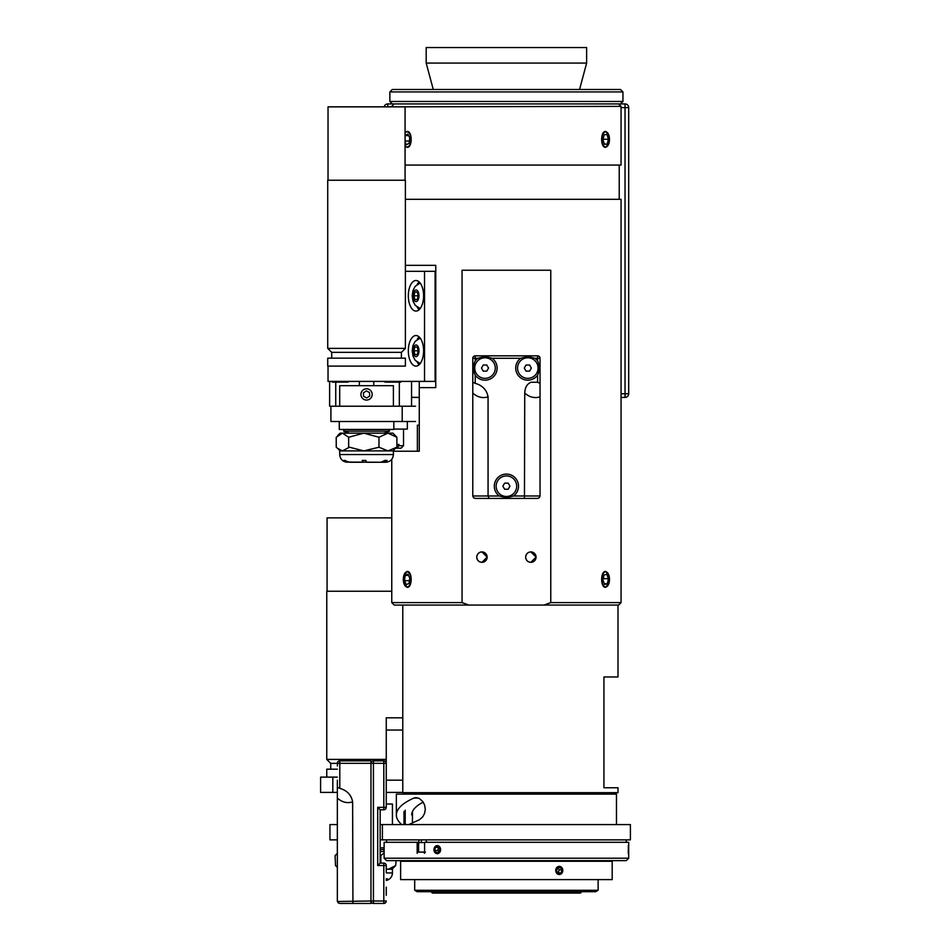 <?xml version="1.0" encoding="UTF-8"?>
<svg xmlns="http://www.w3.org/2000/svg" width="951" height="951" viewBox="0 0 951 951"><rect width="100%" height="100%" fill="white"/><g stroke="black" fill="none" stroke-linecap="round" stroke-linejoin="round"><path stroke-width="1.43" d="M329.628 381.399L329.628 406.22L415.551 406.22M330.912 406.22L330.912 421.507L415.551 421.507M393.833 421.507L393.833 429.46L339.281 429.46L339.281 421.507M393.405 406.22L393.405 385.678L339.709 385.678L339.709 406.22M388.793 429.46L389.482 431.16L343.632 431.16A61.149 61.149 0 0 0 349.374 433.157M337.629 435.665L340.137 433.157L342.431 433.157L336.226 437.246L336.226 447.22L337.629 448.373L342.431 450.893L349.493 447.22L363.817 450.893L378.985 447.22L378.985 437.246L363.817 433.157L351.846 433.157M369.107 389.423A5.623 5.623 0 0 1 371.568 396.983A5.623 5.623 0 0 1 364.007 399.456A5.623 5.623 0 0 1 361.546 391.895A5.623 5.623 0 0 1 369.107 389.423M369.511 392.513L369.701 396.044L366.741 397.97L363.603 396.365L363.413 392.846L366.373 390.92L369.511 392.513M506.407 474.097A12.101 12.101 0 0 1 513.54 495.982L506.407 497.694L499.275 495.982A12.101 12.101 0 0 1 506.407 474.097M485.01 356.566L492.142 358.289A12.101 12.101 0 0 1 485.01 380.174A12.101 12.101 0 0 1 475.227 375.193C472.873 370.438 472.873 365.695 475.227 360.94A12.101 12.101 0 0 1 477.877 358.289L485.01 356.566M527.805 356.566L534.938 358.289A12.101 12.101 0 0 1 537.588 360.94C539.859 365.374 539.859 370.129 537.588 375.193A12.101 12.101 0 0 1 516.298 371.817A12.101 12.101 0 0 1 520.673 358.289L527.805 356.566M489.076 498.431L488.065 495.982L472.778 495.982L473.491 497.706L475.227 498.431L523.739 498.431L524.453 497.706L524.75 393.06C524.952 387.449 527.056 383.847 531.086 382.254L537.588 382.254L540.037 383.336L540.037 358.289A2.449 2.449 0 0 0 537.588 355.84L475.227 355.84A2.449 2.449 0 0 0 472.778 358.289L472.778 382.254L475.227 383.336L475.227 375.193M523.739 498.431L537.588 498.431L539.324 497.706L540.037 495.982L513.54 495.982M472.778 382.254L472.778 393.06C477.485 397.245 482.585 398.517 488.065 396.864C486.793 389.958 482.514 385.44 475.227 383.336M524.75 393.06C529.457 397.245 534.557 398.517 540.037 396.864L540.037 383.336M540.037 396.864L540.037 495.982M488.065 396.864L488.065 495.982L499.275 495.982M472.778 495.982L472.778 393.06M348.648 447.22L348.648 437.246L342.431 433.157L392.977 433.157L396.888 437.246L387.937 433.157L378.985 437.246M378.985 447.22L387.937 450.893L396.888 447.22L396.888 437.246M339.709 454.554L339.709 450.893L393.405 450.893L393.405 454.554L339.709 454.554C340.173 459.238 342.74 461.806 347.424 462.257L343.834 460.427L349.909 462.257L362.759 462.257L362.236 460.427L365.885 460.427L366.408 462.257L380.899 462.257L384.953 460.427L387.105 460.427L383.051 462.257L385.69 462.257L383.027 461.794M383.051 462.257L348.435 462.079M362.759 460.427L362.759 462.257M343.834 460.427L345.332 460.427M396.543 447.22L392.977 450.893M363.817 433.157L348.648 437.246M506.407 496.47A10.271 10.271 0 0 1 496.137 486.199A10.271 10.271 0 0 1 506.407 475.928A10.271 10.271 0 0 1 516.678 486.199A10.271 10.271 0 0 1 506.407 496.47M502.877 486.199L504.636 483.144L508.179 483.144L509.938 486.199L508.179 489.254L504.636 489.254L502.877 486.199M485.01 378.343A10.271 10.271 0 0 1 474.739 368.073A10.271 10.271 0 0 1 485.01 357.79A10.271 10.271 0 0 1 495.281 368.073A10.271 10.271 0 0 1 485.01 378.343M481.479 368.073L483.239 365.006L486.769 365.006L488.541 368.073L486.769 371.128L483.239 371.128L481.479 368.073M527.805 378.343A10.271 10.271 0 0 1 517.534 368.073A10.271 10.271 0 0 1 527.805 357.79A10.271 10.271 0 0 1 538.076 368.073A10.271 10.271 0 0 1 527.805 378.343M524.274 368.073L526.046 365.006L529.576 365.006L531.336 368.073L529.576 371.128L526.046 371.128L524.274 368.073M384.347 381.399A1.106 1.106 0 0 0 385.393 382.136L400.312 382.136A1.106 1.106 0 0 0 401.346 381.399M331.768 381.399A1.106 1.106 0 0 0 332.802 382.136L347.721 382.136A1.106 1.106 0 0 0 348.767 381.399M328.036 180.226L328.036 106.857L405.078 106.857L405.078 180.226M327.726 348.375L405.388 348.375L405.388 180.226L327.726 180.226L327.726 348.375L331.709 352.357L401.405 352.357L405.388 348.375M327.726 366.111L405.388 366.111L405.388 358.158L327.726 358.158L327.726 366.111M402.772 605.062L402.772 730.047L402.772 717.815L386.261 717.815L386.261 792.409L402.772 792.409L402.772 780.177L402.772 792.658L617.995 792.658L617.995 787.761L603.933 787.761L603.933 676.969L617.995 676.969L617.995 605.062M468.831 605.062L462.055 602.613L391.764 602.613L394.213 605.062L618.614 605.062L621.051 602.613L550.76 602.613L543.996 605.062M598.131 890.279L595.647 891.705L417.18 891.705L414.695 890.279L598.131 890.279L598.131 879.604M412.461 811.536L412.461 822.734M423.183 802.145C415.611 806.139 411.771 810.407 411.7 814.948M401.726 824.576C398.16 821.45 396.365 818.24 396.353 814.948L396.353 794.121L616.474 794.121L616.474 824.576M396.353 814.948C396.496 808.837 402.368 803.203 413.947 798.044L416.051 797.604L419.45 798.578L422.648 801.396L424.55 804.867L425.311 809.17L424.55 813.462L422.648 816.933L419.45 819.75L408.799 824.576M630.406 839.864L630.406 824.576L382.409 824.576L382.409 839.864L630.406 839.864M405.209 824.576L405.209 810.216M403.997 811.441L403.997 824.576M506.407 879.604L612.194 879.604L612.194 861.261L400.633 861.261L400.633 879.604L506.407 879.604M559.295 866.337C561.435 866.575 562.612 867.942 562.802 870.427C562.612 872.923 561.435 874.29 559.295 874.528C557.131 874.29 555.931 872.923 555.717 870.427C555.931 867.942 557.131 866.575 559.295 866.337M400.633 866.397L400.633 874.468M559.045 874.456A4.03 3.495 -90 0 1 559.545 866.409A4.03 3.495 -90 0 1 559.045 874.456M558.368 873.458L556.561 871.009L557.5 867.978L560.234 867.407L562.041 869.856L561.102 872.875L558.368 873.458M557.999 872.959L559.283 869.856L557.857 867.906M561.102 872.875L558.344 872.875M562.041 869.856L559.283 869.856M386.261 792.409L386.261 807.328L386.261 780.177L402.772 780.177L402.772 730.047L386.261 730.047M320.594 792.409L332.814 792.409L332.814 777.122L320.594 777.122L320.594 792.409M337.343 792.409L332.814 792.409M337.343 777.122L332.814 777.122M384.121 858.206L386.57 860.643L626.257 860.643L628.694 858.206L384.121 858.206L384.121 842.301L417.168 842.301L417.168 850.86L418.618 850.86M628.456 853.368L628.456 845.914M426.31 842.301L426.31 839.864M628.694 858.206L628.694 842.301L424.598 842.301L424.598 853.309L423.694 852.084L418.012 852.084L417.168 853.309L417.168 850.86M437.27 845.546C441.668 848.28 441.668 851.002 437.27 853.736M421.376 839.864L421.376 842.55M418.88 839.864L418.88 842.301L417.168 842.301M425.43 852.084L423.694 852.084M418.618 852.084L418.618 842.55L424.598 842.55M628.338 853.677L628.338 845.605L628.361 853.665M628.266 852.738L628.397 846.545L628.266 852.738M437.27 853.677A4.03 3.328 90 0 1 433.941 849.647A4.03 3.328 90 0 1 437.27 845.605A4.03 3.328 90 0 1 440.598 849.647A4.03 3.328 90 0 1 437.27 853.677M436.557 852.738L434.702 850.444L435.415 847.353L437.983 846.545L439.837 848.839L439.124 851.941L436.557 852.738M434.702 850.444L437.817 850.444L439.041 851.965M438.613 847.329L437.817 850.444M435.415 847.353L438.53 847.353M391.764 517.867L327.073 517.867L327.073 591.249M391.764 591.249L326.764 591.249L326.764 759.397L330.734 763.368L330.734 769.181M337.343 769.181L326.764 769.181L326.764 777.122M330.734 763.368L337.343 763.368M326.764 759.397L386.261 759.397M337.343 824.576L329.949 824.576L329.949 839.864L337.343 839.864M382.409 824.576L380.15 824.576M382.409 839.864L380.15 839.864M384.121 847.805L380.15 847.805M392.43 824.576L392.43 804.023L386.261 804.023M384.121 849.505L380.15 849.505M337.343 853.606L335.097 855.591L337.343 853.344M337.343 867.407L335.513 865.565L337.343 867.134M386.261 868.869L388.472 869.238L395.664 865.565L392.002 869.238M386.261 869.238L392.43 869.238L392.43 872.911A7.703 7.703 0 0 1 386.261 880.46M387.342 878.783L386.261 878.783L387.342 878.783L386.261 879.639M395.664 865.565L396.091 860.643M335.097 855.591L335.513 865.565M380.84 863.092L380.84 855.591L380.15 855.246M384.121 852.904L380.84 855.591M380.15 851.502L384.121 851.502M352.631 801.895L352.928 902.737L353.641 903.45L370.973 903.45L339.792 903.45L338.057 902.737L337.343 901.001L338.045 902.713L337.343 901.001L337.343 798.079C342.051 802.264 347.151 803.536 352.631 801.895C351.359 794.977 347.079 790.471 339.792 788.355L339.792 760.859A2.449 2.449 0 0 0 337.343 763.308L337.343 762.821M337.712 762.013L337.343 765.959M337.343 788.355L337.343 785.193M370.973 903.45L370.973 760.859L339.792 760.859L362.414 760.859M337.343 780.224L337.343 787.273L339.792 788.355M337.343 787.273L337.343 798.079M386.261 872.138L386.261 865.541A2.449 2.449 0 0 0 383.812 863.092L380.15 863.092L380.15 809.777L383.812 809.777A2.449 2.449 0 0 0 385.547 809.063A2.449 2.449 0 0 1 383.812 809.777L380.15 809.777L380.15 823.233M386.261 807.328A2.449 2.449 0 0 1 385.547 809.063A2.449 2.449 0 0 0 386.261 807.328L377.702 807.328L380.15 809.777M377.702 807.328L377.702 865.541L383.812 865.541L383.812 863.092L380.15 863.092L383.812 863.092A2.449 2.449 0 0 1 386.261 865.541L383.812 865.541L383.812 903.45A2.449 2.449 0 0 0 386.261 901.001A2.449 2.449 0 0 1 383.812 903.45L373.422 903.45L383.812 903.45M377.702 865.541L380.15 863.092M386.261 763.308A2.449 2.449 0 0 0 385.547 761.573A2.449 2.449 0 0 1 386.261 763.308L383.812 763.308L383.812 809.777M337.343 763.308L370.973 763.308A2.449 2.449 0 0 1 371.686 761.573A2.449 2.449 0 0 0 370.973 763.308L373.422 763.308L373.422 760.859A2.449 2.449 0 0 0 371.686 761.573M373.422 903.45A2.449 2.449 0 0 1 371.686 902.737A2.449 2.449 0 0 0 373.422 903.45L373.422 901.001L370.973 901.001A2.449 2.449 0 0 0 371.686 902.737A2.449 2.449 0 0 1 370.973 901.001L337.391 901.489M385.547 761.573A2.449 2.449 0 0 0 383.812 760.859A2.449 2.449 0 0 1 385.547 761.573M386.261 901.001L373.422 901.001L373.422 763.308L383.812 763.308L383.812 760.859L373.422 760.859M386.261 895.319L386.261 887.128M581.798 891.705L580.431 893.072L432.384 893.072L431.029 891.705M419.272 425.18L417.382 425.18L417.382 451.226L393.405 451.226L419.272 451.226L419.272 387.628L435.76 387.628L435.76 265.341L405.388 265.341M619.22 165.07L619.22 199.306M609.139 582.547L605.692 587.338C600.307 587.813 600.307 570.945 605.692 571.432L609.139 576.211M609.139 142.555L605.692 147.334C600.307 147.821 600.307 130.953 605.692 131.44L609.139 136.219M403.676 576.211L407.123 571.432C412.508 570.945 412.508 587.813 407.123 587.338L403.676 582.547M405.078 132.653L407.123 131.44C412.508 130.953 412.508 147.821 407.123 147.334L405.078 146.121M481.955 562.326A5.195 5.195 0 0 1 476.748 557.131A5.195 5.195 0 0 1 481.955 551.925C478.84 552.198 477.105 553.934 476.748 557.131C477.105 560.329 478.84 562.053 481.955 562.326L487.15 557.131L481.955 551.925A5.195 5.195 0 0 1 487.15 557.131A5.195 5.195 0 0 1 481.955 562.326M530.872 562.326A5.195 5.195 0 0 1 525.665 557.131A5.195 5.195 0 0 1 530.872 551.925C527.746 552.198 526.022 553.934 525.665 557.131C526.022 560.317 527.746 562.053 530.872 562.326L536.067 557.131L530.872 551.925A5.195 5.195 0 0 1 536.067 557.131A5.195 5.195 0 0 1 530.872 562.326M391.764 106.857L621.051 106.369L621.051 165.07L405.078 165.07M394.213 103.921L391.764 106.369M621.051 106.369L618.614 103.921M405.388 199.306L621.051 199.306L621.051 602.613M391.764 602.613L391.764 459.309M462.055 602.613L462.055 270.239L550.76 270.239L550.76 602.613M419.272 381.399L419.272 387.628M405.078 132.997A7.584 3.792 90 0 1 410.036 134.531A7.584 3.792 90 0 1 409.893 144.552A7.584 3.792 90 0 1 405.078 145.776M405.078 135.85L407.741 134.008L409.762 137.764L409.144 143.149L406.505 144.766L405.078 142.103M405.102 135.624L408.609 135.624M405.078 140.998L409.382 140.998M603.719 132.914A7.584 3.792 -90 0 1 607.879 133.199A7.584 3.792 -90 0 1 607.879 145.574A7.584 3.792 -90 0 1 607.665 145.86A7.584 3.792 -90 0 1 602.458 143.328A7.584 3.792 -90 0 1 603.719 132.914M607.13 144.1L604.372 144.231L602.934 139.512L604.265 134.673L607.023 134.543L608.45 139.25L607.13 144.1L604.337 144.1M608.45 139.25L603.005 139.25M410.808 577.649A7.584 3.792 90 0 1 409.239 585.673A7.584 3.792 90 0 1 404.936 585.578A7.584 3.792 90 0 1 403.426 581.109A7.584 3.792 90 0 1 404.936 573.191A7.584 3.792 90 0 1 410.808 577.649M405.233 575.367L407.92 574.107L409.81 578.125L409.013 583.403L406.327 584.663L404.437 580.645L405.233 575.367L408.514 575.367M404.437 580.645L409.429 580.645M607.986 585.424A7.584 3.792 -90 0 1 607.879 585.578A7.584 3.792 -90 0 1 602.637 583.855A7.584 3.792 -90 0 1 603.409 573.334A7.584 3.792 -90 0 1 607.879 573.191A7.584 3.792 -90 0 1 607.986 585.424M604.028 574.986L606.774 574.297L608.438 578.695L607.356 583.783L604.622 584.461L602.958 580.062L604.028 574.986M607.356 583.783L604.361 583.783M608.438 578.695L603.243 578.695M423.599 295.797A15.287 7.644 90 0 1 415.967 311.084A15.287 7.644 90 0 1 408.324 295.797A15.287 7.644 90 0 1 415.967 280.509A15.287 7.644 90 0 1 423.599 295.797M417.227 307.185A15.287 7.644 -90 0 0 419.141 309.693M423.599 350.824A15.287 7.644 90 0 1 415.967 366.111A15.287 7.644 90 0 1 408.324 350.824A15.287 7.644 90 0 1 415.967 335.537A15.287 7.644 90 0 1 423.599 350.824M417.227 362.224A15.287 7.644 -90 0 0 419.141 364.732M328.036 366.111L328.036 381.399L435.118 381.399L435.118 271.332L405.388 271.332M419.141 336.916A15.287 7.644 -90 0 0 417.227 339.424M419.141 281.888A15.287 7.644 -90 0 0 417.227 284.397M424.526 381.399L424.526 271.332M335.739 406.22L335.739 382.136M411.557 406.22L411.557 381.399M399.325 382.136L399.325 406.22M393.833 429.091L407.337 429.091L407.337 421.507M396.888 444.497L399.016 444.497L397.482 448.171L401.072 448.171L403.521 445.722L399.016 445.722M397.482 448.171L395.687 448.171M418.024 294.965L418.024 296.617M417.584 295.797L413.875 295.797L414.969 292.005L417.168 292.005L418.262 295.797L417.168 299.589L414.969 299.589L413.875 295.797M414.969 292.005L417.168 292.005M417.168 299.589L414.969 299.589M418.024 350.004L418.024 351.656M417.584 350.824L413.875 350.824L414.969 347.032L417.168 347.032L418.262 350.824L417.168 354.616L414.969 354.616L413.875 350.824M414.969 347.032L417.168 347.032M417.168 354.616L414.969 354.616M426.191 63.075L586.636 63.075L586.636 47.55L426.191 47.55L426.191 63.075L433.264 89.489M617.758 91.938L622.953 91.938L620.504 89.489L392.311 89.489L389.862 91.938L617.758 91.938M387.782 106.857L387.782 103.921L620.504 103.921L622.953 101.472L389.862 101.472L389.862 91.938M625.033 103.921L620.504 103.921L625.033 103.921A3.673 3.673 0 0 1 627.624 104.99A3.673 3.673 0 0 0 625.033 103.921L625.033 107.594L628.694 107.594A3.673 3.673 0 0 0 627.624 104.99A3.673 3.673 0 0 1 628.694 107.594L628.694 393.75L628.694 107.594M621.051 397.411L625.033 397.411A3.673 3.673 0 0 0 628.694 393.75L625.033 393.75L625.033 397.411L621.051 397.411M412.211 397.411L419.272 397.411L411.557 397.292M387.782 103.921A3.673 3.673 0 0 0 384.192 106.857M475.227 360.94L475.227 355.84M472.778 358.289L477.877 358.289M492.142 358.289L520.673 358.289M534.938 358.289L540.037 358.289M537.588 355.84L537.588 360.94M537.588 375.193L537.588 382.254M418.321 798.044L413.947 798.044M392.43 872.911L386.261 872.911M418.975 295.797A5.813 2.901 -90 0 0 416.062 289.984A5.813 2.901 -90 0 0 413.162 295.797A5.813 2.901 -90 0 0 416.062 301.598A5.813 2.901 -90 0 0 418.975 295.797M418.975 350.824A5.813 2.901 -90 0 0 416.062 345.011A5.813 2.901 -90 0 0 413.162 350.824A5.813 2.901 -90 0 0 416.062 356.637A5.813 2.901 -90 0 0 418.975 350.824M621.051 107.594L625.033 107.594L625.033 393.75L621.051 393.75M402.202 406.22L402.202 421.507M344.321 429.46L343.632 431.16M383.74 433.157A61.149 61.149 0 0 0 389.482 431.16M340.137 450.893L337.629 448.373M393.405 454.554C392.941 459.238 390.374 461.806 385.69 462.257M331.709 358.158L331.709 352.357M359.347 385.678L359.347 381.399M373.767 385.678L373.767 381.399M401.405 358.158L401.405 352.357M414.695 890.279L414.695 879.604M608.699 794.121L608.699 792.658M612.064 861.261L612.064 860.643M400.751 861.261L400.751 860.643M404.116 794.121L404.116 792.658M626.257 839.864L626.257 842.301M386.57 839.864L386.57 842.301M382.777 851.502A61.149 61.149 0 0 0 384.121 851.097M403.521 429.091L403.521 445.722M420.176 308.552L415.207 305.295L412.984 301.087L412.199 295.797L412.984 290.507L415.147 286.358L420.176 283.041M420.176 363.579L415.207 360.334L412.984 356.114L412.199 350.824L412.984 345.546L415.147 341.385L420.176 338.069M392.311 103.921L389.862 101.472M622.953 101.472L622.953 91.938M579.551 89.489L586.636 63.075"/></g></svg>
